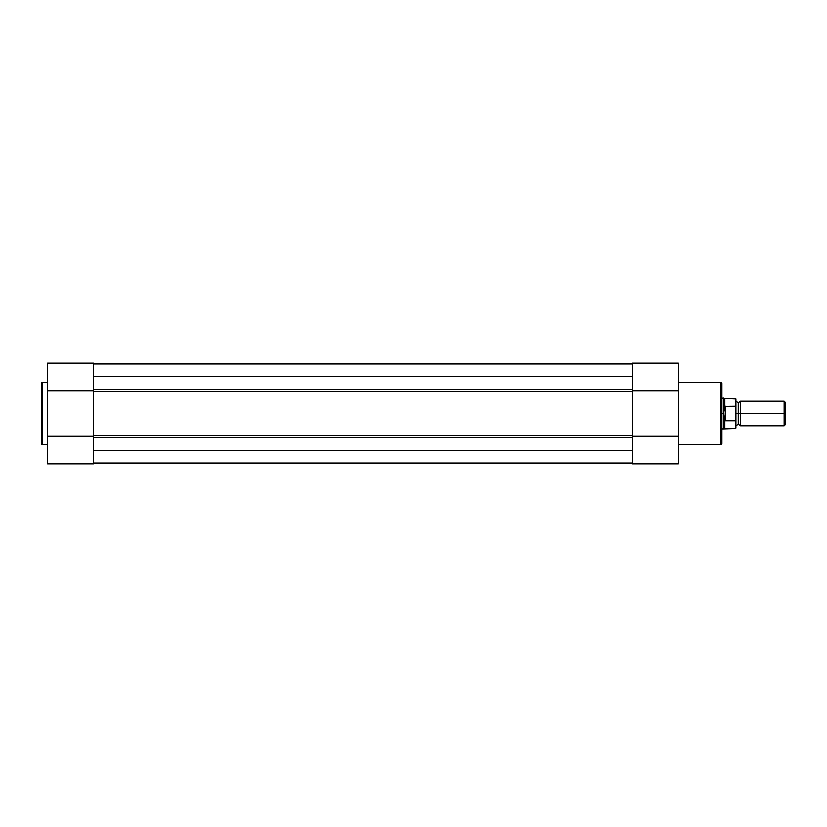 <?xml version="1.0" encoding="UTF-8"?>
<svg xmlns="http://www.w3.org/2000/svg" width="827" height="827" viewBox="0 0 827 827"><rect width="100%" height="100%" fill="white"/><g stroke="black" fill="none" stroke-linecap="round" stroke-linejoin="round"><path stroke-width="1.24" d="M41.35 383.356L41.35 443.644A0.775 0.775 0 0 0 42.125 444.419L42.125 382.581A0.775 0.775 0 0 0 41.35 383.356L41.35 443.644A0.775 0.775 0 0 0 42.125 444.419L47.563 444.419L42.125 444.419L42.125 382.581L47.563 382.581L42.125 382.581A0.775 0.775 0 0 0 41.35 383.356L41.35 383.501M93.399 463.999L47.563 463.999L93.399 463.999L93.399 436.17L47.563 436.17L47.563 463.999L47.563 390.83L47.563 436.17L93.399 436.17L93.399 463.999M47.563 363.001L47.563 390.83L93.399 390.83L93.399 363.001L47.563 363.001L47.563 390.83L93.399 390.83L93.399 363.322M93.399 435.695L632.593 435.695L632.593 391.305L93.399 391.305L93.399 435.695L632.593 435.695M632.593 376.44L93.399 376.44L632.593 376.44M93.399 389.393L632.593 389.393L93.399 389.393M632.593 363.808L93.399 363.808L632.593 363.808M632.593 363.777L93.399 363.777L632.593 363.777M632.593 463.223L93.399 463.223L632.593 463.223M632.593 463.192L93.399 463.192L632.593 463.192M632.593 450.56L93.399 450.56L632.593 450.56M93.399 437.607L632.593 437.607L93.399 437.607M93.399 425.026L93.399 401.974M632.593 425.026L632.593 401.974M632.593 391.305L93.399 391.305M721.94 443.334L721.94 383.666A1.085 1.085 0 0 0 720.855 382.581L720.855 444.419A1.085 1.085 0 0 0 721.94 443.334L721.94 383.666A1.085 1.085 0 0 0 720.855 382.581L678.429 382.581L720.855 382.581L720.855 444.419L678.429 444.419L720.855 444.419A1.085 1.085 0 0 0 721.94 443.334L721.94 443.189M632.593 363.001L678.429 363.001L632.593 363.001L632.593 390.83L678.429 390.83L678.429 363.001L678.429 436.17L678.429 390.83L632.593 390.83L632.593 363.001M632.593 463.999L678.429 463.999L678.429 436.17L632.593 436.17L632.593 463.999L678.429 463.999L678.429 436.17L632.593 436.17L632.593 463.678M785.65 402.584L784.141 401.064L740.589 401.064L740.589 413.5L740.589 401.064L740.589 413.5L738.253 413.5L738.253 402.625L738.253 413.5L740.589 413.5L740.589 425.936L740.589 413.5L784.141 413.5L784.141 401.064L784.141 413.5L785.65 413.5L785.65 402.584L785.65 413.5L784.141 413.5L784.141 425.936L784.141 413.5L740.589 413.5L740.589 425.936L738.253 424.375L738.253 413.5L738.253 424.375L735.927 425.936L735.927 398.821L735.927 407.08L735.461 406.078L725.052 406.222L723.491 413.5L723.491 397.963L723.584 415.268L725.052 420.778L725.517 406.078L725.517 420.922L735.844 420.498M735.927 413.5L738.253 413.5L735.927 413.5M735.854 420.478L735.461 428.655L735.461 420.922L725.517 420.922L724.855 420.23L724.855 428.655L724.855 420.23L723.491 413.5L721.94 413.5L723.491 413.5L725.052 406.222L735.461 406.078L735.461 398.345L735.606 406.119M721.94 429.037L723.491 429.037L723.491 413.5L723.491 429.037L735.461 428.655L735.927 425.946M735.927 428.179L735.71 406.233M721.94 397.963L724.855 398.345L724.855 406.77L724.855 398.345L735.927 398.821M785.65 424.416L785.65 413.5L785.65 424.416L784.141 425.936L740.589 425.936M740.589 401.064L738.253 402.625L735.927 401.064"/></g></svg>
